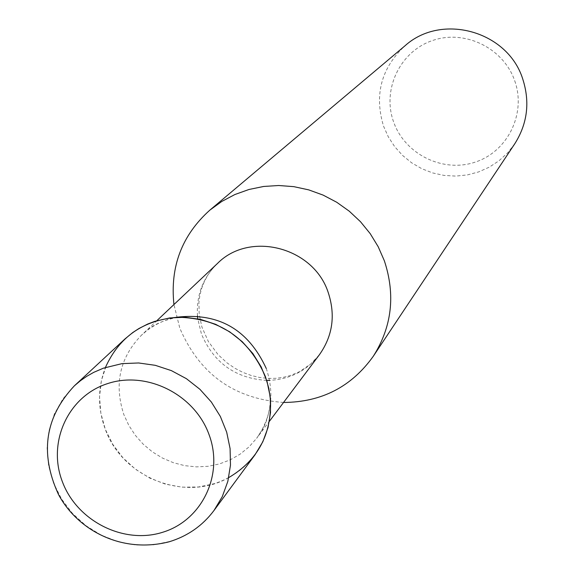 <?xml version="1.0" encoding="UTF-8"?>
<svg xmlns="http://www.w3.org/2000/svg" width="574" height="574" viewBox="0 0 574 574"><rect width="100%" height="100%" fill="white"/><g stroke="black" fill="none" stroke-linecap="round" stroke-linejoin="round"><path stroke-width="0.43" stroke-dasharray="2.87 2.15" d="M255.043 454.759C244.66 468.592 231.179 478.199 214.604 483.588L198.539 486.974L181.98 487.175L165.556 484.198L149.871 478.156L135.514 469.274L123.015 457.901L112.834 444.441L105.358 429.402L100.866 413.337L99.532 396.842L101.411 380.54L106.455 365.042L114.477 350.929L125.182 338.746M283.549 402.467C234.056 398.822 199.479 374.047 179.805 328.156L173.944 304.55M514.742 143.823L507.538 152.949L498.971 160.799L489.256 167.17L478.651 171.913L467.408 174.912L455.813 176.096L444.161 175.436L432.739 172.961L421.825 168.727L411.694 162.844L402.589 155.454L394.747 146.75L388.354 136.935L383.576 126.258C374.069 94.882 381.215 68.062 405.007 45.784M514.727 80.812C526.43 113.451 507.775 151.522 475.322 162.083C443.049 173.126 404.914 154.349 393.628 121.975C381.861 89.759 399.848 51.56 432.366 40.575C464.71 29.116 503.513 48.008 514.727 80.812M228.725 477.611C185.101 502.695 121.86 477.439 105.042 428.563C97.594 407.827 97.724 387.457 105.437 367.46M213.973 510.523C202.873 525.296 188.451 535.542 170.7 541.253L153.488 544.819L135.744 544.977L118.136 541.727L101.311 535.205L85.906 525.655L72.475 513.429L61.526 498.985L53.461 482.863L48.589 465.643L47.104 447.978L49.063 430.529L54.408 413.94L62.953 398.844L74.39 385.814M266.25 368.451C274.731 393.936 271.509 417.233 256.607 438.342L249.023 446.902L240.154 454.127L230.217 459.846L219.455 463.936L208.118 466.296L196.48 466.877L184.806 465.672L173.384 462.716L162.478 458.066L152.34 451.846L143.213 444.197L135.299 435.3L128.798 425.363L123.855 414.622C113.946 384.164 119.765 357.738 141.326 335.345C151.098 326.219 162.643 320.213 175.953 317.322M197.485 315.965C196.265 295.337 202.887 277.866 217.367 263.552L212.502 268.718L208.197 274.544L204.48 281.195L201.582 288.55L199.874 295.258L198.913 302.57L199.207 314.487L201.933 327.08L208.333 341.473L218.084 354.646L227.139 362.955L234.766 368.185L242.867 372.39L251.24 375.496L259.656 377.491L267.929 378.402L275.864 378.309L283.319 377.319L290.186 375.568L299.513 371.679L310.792 363.988L319.409 354.718C306.817 370.711 290.2 379.256 269.565 380.361M266.709 380.397C235.613 378.402 213.872 362.99 201.488 334.154L197.772 318.807M177.718 317.235C164.135 320.034 154.019 324.353 147.375 330.194L141.326 335.345L156.831 320.708M270.519 400.143C269.263 413.954 266.106 424.487 261.055 431.748L256.607 438.342L269.414 421.287"/><path stroke-width="0.86" d="M125.182 338.746L132.766 332.54L138.937 328.515L147.719 324.037L154.664 321.39L169.639 317.939L185.144 317.271L200.663 319.424L215.673 324.324L229.679 331.815L242.206 341.652L252.84 353.498L261.22 366.965L267.082 381.595L270.218 396.907L270.533 412.383L268.036 427.508L262.813 441.793L255.043 454.759L213.973 510.523L222.267 496.654L227.835 481.371L230.475 465.17L230.088 448.588L226.68 432.165L220.359 416.466L211.325 402.001L199.881 389.265L186.414 378.689L171.368 370.617L155.253 365.315L138.599 362.969L121.975 363.636L103.42 368.164L93.713 372.361L86.846 376.257L80.389 380.756L74.39 385.814L125.182 338.746M173.944 304.55C169.933 266.709 181.908 235.232 209.862 210.12L221.815 201.431L234.938 194.507L248.972 189.485L263.653 186.464L278.699 185.51L293.823 186.65L308.726 189.872L323.119 195.103L336.716 202.249L349.257 211.182L360.494 221.715L370.208 233.647L378.209 246.748L384.343 260.754C395.615 294.9 391.949 326.706 373.351 356.174C351.532 386.776 321.598 402.202 283.549 402.467M209.862 210.12L405.007 45.784C441.614 12.621 507.746 31.053 522.727 78.968C530.146 102.014 527.484 123.632 514.742 143.823L373.351 356.174M105.437 367.46C119.256 336.773 143.349 320.034 177.718 317.235C219.34 318.183 248.578 337.986 265.432 376.652L268.797 388.268L270.519 400.143C271.602 434.604 257.669 460.427 228.725 477.611M162.837 532.22C123.747 544.776 76.88 521.077 62.315 481.543C47.168 442.202 68.076 396.247 107.482 383.64C146.664 370.445 194.55 394.36 209.015 434.518C224.075 474.49 202.141 520.245 162.837 532.22M175.953 317.322C218.012 312.134 248.112 329.175 266.25 368.451M156.831 320.708L217.367 263.552C249.64 230.605 313.591 247.121 328.22 292.518C335.661 315.14 332.719 335.869 319.409 354.718L269.414 421.287M269.565 380.361L266.709 380.397M197.772 318.807L197.485 315.965M74.39 385.814C45.009 417.09 39.656 453.216 58.347 494.192C76.665 529.07 120.468 554.19 169.194 541.784C187.648 536.13 202.572 525.705 213.973 510.523"/></g></svg>
